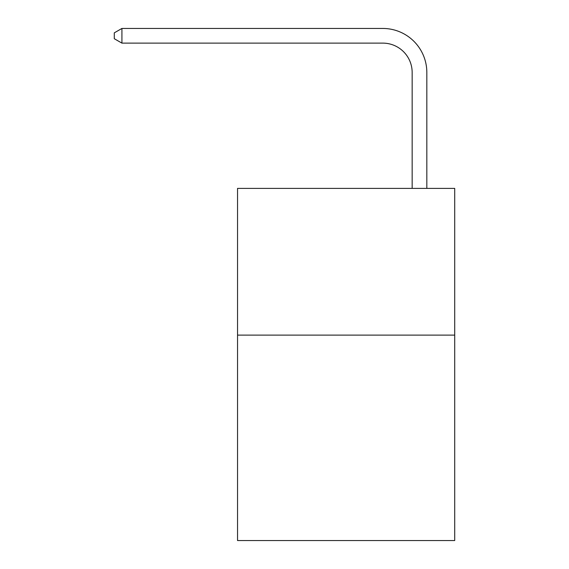 <?xml version="1.0" encoding="UTF-8"?>
<svg xmlns="http://www.w3.org/2000/svg" width="569" height="569" viewBox="0 0 569 569"><rect width="100%" height="100%" fill="white"/><g stroke="black" fill="none" stroke-linecap="round" stroke-linejoin="round"><path stroke-width="0.85" d="M454.709 335.12L454.709 540.55L237.543 540.55L237.543 188.389L454.709 188.389L454.709 335.12L237.543 335.12M382.809 28.45L121.922 28.45L382.809 28.45A44.019 44.019 7.4 0 1 426.828 72.469L426.828 188.389M412.155 188.389L412.155 72.469A29.346 29.346 -172.6 0 0 382.809 43.123L121.922 43.123L114.291 38.72L114.291 32.853L121.922 28.45L121.922 43.123M412.155 72.469A29.346 29.346 -172.6 0 0 382.809 43.123A29.346 29.346 -172.6 0 1 412.155 72.469A29.346 29.346 -172.6 0 0 382.809 43.123A29.346 29.346 -172.6 0 1 412.155 72.469A29.346 29.346 -172.6 0 0 382.809 43.123A29.346 29.346 -172.6 0 1 412.155 72.469A29.346 29.346 -172.6 0 0 382.809 43.123A29.346 29.346 -172.6 0 1 412.155 72.469A29.346 29.346 -172.6 0 0 382.809 43.123A29.346 29.346 -172.6 0 1 412.155 72.469A29.346 29.346 -172.6 0 0 382.809 43.123A29.346 29.346 -172.6 0 1 412.155 72.469A29.346 29.346 -172.6 0 0 382.809 43.123A29.346 29.346 -172.6 0 1 412.155 72.469A29.346 29.346 -172.6 0 0 382.809 43.123A29.346 29.346 -172.6 0 1 412.155 72.469A29.346 29.346 -172.6 0 0 382.809 43.123A29.346 29.346 -172.6 0 1 412.155 72.469A29.346 29.346 -172.6 0 0 382.809 43.123A29.346 29.346 -172.6 0 1 412.155 72.469A29.346 29.346 -172.6 0 0 382.809 43.123A29.346 29.346 -172.6 0 1 412.155 72.469A29.346 29.346 -172.6 0 0 382.809 43.123A29.346 29.346 -172.6 0 1 412.155 72.469A29.346 29.346 -172.6 0 0 382.809 43.123A29.346 29.346 -172.6 0 1 412.155 72.469A29.346 29.346 -172.6 0 0 382.809 43.123A29.346 29.346 -172.6 0 1 412.155 72.469A29.346 29.346 -172.6 0 0 382.809 43.123A29.346 29.346 -172.6 0 1 412.155 72.469A29.346 29.346 -172.6 0 0 382.809 43.123A29.346 29.346 -172.6 0 1 412.155 72.469A29.346 29.346 -172.6 0 0 382.809 43.123A29.346 29.346 -172.6 0 1 412.155 72.469A29.346 29.346 -172.6 0 0 382.809 43.123A29.346 29.346 -172.6 0 1 412.155 72.469A29.346 29.346 -172.6 0 0 382.809 43.123A29.346 29.346 -172.6 0 1 412.155 72.469A29.346 29.346 -172.6 0 0 382.809 43.123A29.346 29.346 -172.6 0 1 412.155 72.469A29.346 29.346 -172.6 0 0 382.809 43.123A29.346 29.346 -172.6 0 1 412.155 72.469"/></g></svg>
